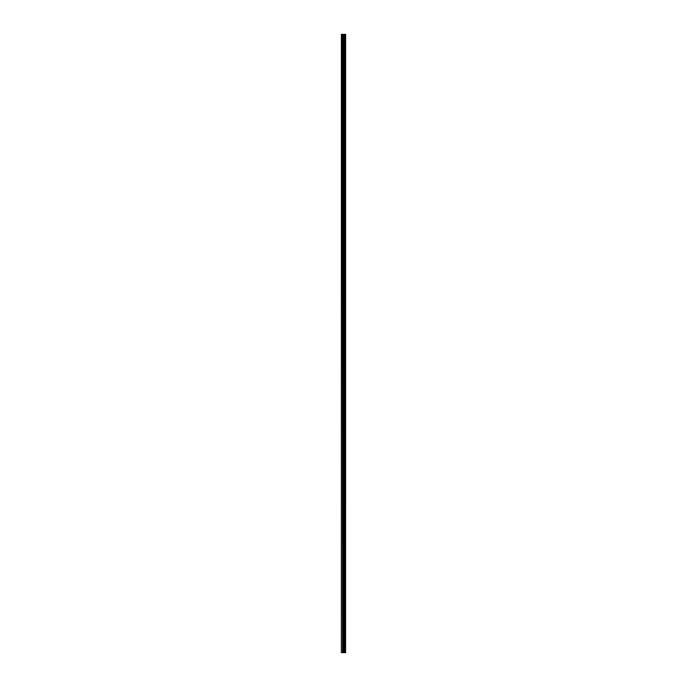 <?xml version="1.0" encoding="UTF-8"?>
<svg xmlns="http://www.w3.org/2000/svg" width="687" height="687" viewBox="0 0 687 687"><rect width="100%" height="100%" fill="white"/><g stroke="black" fill="none" stroke-linecap="round" stroke-linejoin="round"><path stroke-width="1.03" d="M341.654 652.65L345.595 652.65L345.621 34.35L341.379 34.35L341.379 652.65L341.654 34.35M345.621 34.35L345.595 652.65M344.221 652.65L344.221 34.35M345.544 652.65L345.544 34.35M345.166 652.65L345.166 34.35M345.089 652.65L345.089 34.35M344.634 652.65L344.634 34.35M344.556 652.65L344.556 34.35M344.204 652.65L344.204 34.35M343.998 652.65L343.998 34.35M343.801 652.65L343.801 34.35M343.543 652.65L343.543 34.35M343.354 652.65L343.354 34.35M342.873 652.65L342.873 34.35M342.581 652.65L342.581 34.35"/></g></svg>

